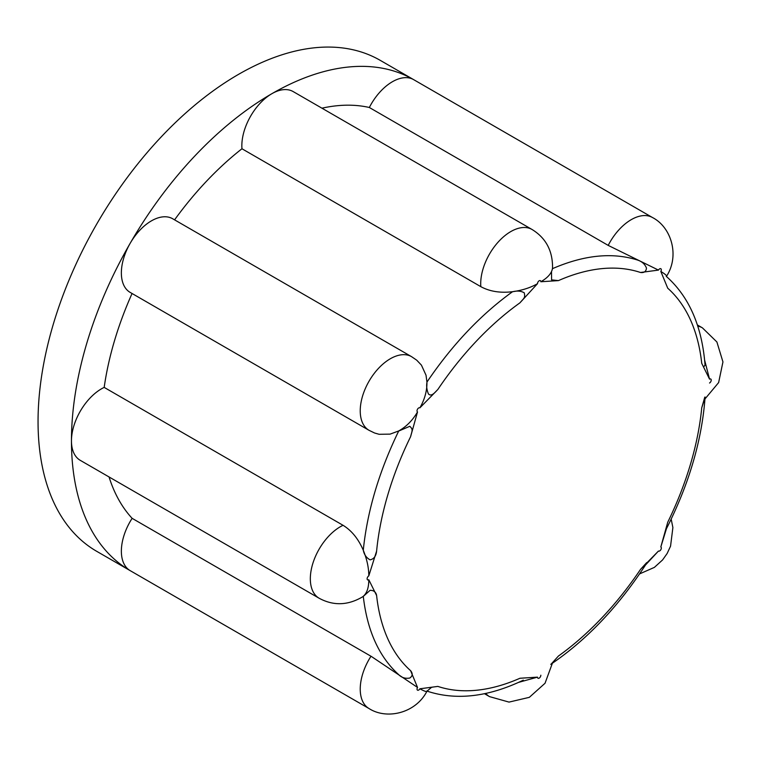<?xml version="1.0" encoding="UTF-8"?>
<svg xmlns="http://www.w3.org/2000/svg" width="761" height="761" viewBox="0 0 761 761"><rect width="100%" height="100%" fill="white"/><g stroke="black" fill="none" stroke-linecap="round" stroke-linejoin="round"><path stroke-width="1.14" d="M321.941 108.186A240.961 139.12 -60 0 1 369.332 107.491A42.521 24.552 -60 0 1 413.651 79.639L413.651 79.639A283.482 163.663 -60 0 1 413.651 79.639L380.234 60.347A283.482 163.663 -60 0 0 161.789 136.295A283.482 163.663 -60 0 0 38.05 421.584A283.482 163.663 -60 0 0 96.761 551.354L130.169 570.636A283.482 163.663 -60 0 1 71.458 440.866A283.482 163.663 -60 0 1 130.169 243.301A283.482 163.663 -60 0 1 271.905 93.679A283.482 163.663 -60 0 1 413.642 79.639L652.519 217.551C671.288 227.187 679.934 255.572 666.522 276.291M271.905 93.679A42.521 24.552 -60 0 1 293.166 91.577L532.034 229.48A42.521 24.552 -60 0 0 498.055 242.198A42.521 24.552 -60 0 0 480.828 286.659L241.96 148.756A42.521 24.552 -60 0 1 271.905 93.679M552.505 268.652C584.239 254.906 612.738 252.091 637.984 260.186M704.629 360.153L709.547 379.149L701.737 363.349A231.506 133.66 120 0 0 667.73 288.2L660.824 271.458A2.359 1.36 120 0 0 660.833 268.728A2.359 1.36 120 0 0 658.465 270.098L608.201 245.394L369.332 107.491M552.543 267.596L552.429 268.69C551.497 273.475 547.635 277.832 540.843 281.751A2.359 1.36 120 0 0 539.178 280.771A2.359 1.36 120 0 0 537.504 283.672L519.925 302.849A231.506 133.66 120 0 0 437.841 389.489L419.882 407.839C424.724 399.401 427.073 390.812 426.94 382.089L426.027 375.221L421.423 365.128L416.8 360.267M371.358 656.458L417.523 687.43A2.359 1.36 120 0 0 417.513 690.16A2.359 1.36 120 0 0 419.882 688.791L437.841 686.403A231.506 133.66 120 0 0 519.925 678.27L537.504 677.138L518.583 682.379M132.129 518.336L370.997 656.248A42.521 24.552 -60 0 0 369.037 708.548L130.169 570.636A42.521 24.552 -60 0 1 132.129 518.336A240.961 139.12 -60 0 1 109.042 476.947M104.181 387.397L343.049 525.299A42.521 24.552 -60 0 0 313.151 562.455A42.521 24.552 -60 0 0 319.135 598.241L80.266 460.338A42.521 24.552 -60 0 1 71.458 440.866A42.521 24.552 -60 0 1 104.181 387.397A240.961 139.12 -60 0 1 132.062 293.499M398.697 674.646C379.054 656.829 367.249 630.726 363.282 596.358M374.793 433.066L379.102 434.293L390.098 434.131L398.659 430.964C406.317 426.721 412.605 420.376 417.523 411.929L410.607 436.662A231.506 133.66 120 0 0 376.609 551.097L368.8 575.877A2.359 1.36 120 0 0 367.125 578.779A2.359 1.36 120 0 0 368.8 579.739C368.8 587.606 366.945 593.133 363.244 596.32L362.398 596.947M130.169 292.405A42.521 24.552 -60 0 1 130.169 243.301A42.521 24.552 -60 0 1 172.69 218.759L411.558 356.662A42.521 24.552 -60 0 0 369.037 381.213A42.521 24.552 -60 0 0 369.037 430.317L130.169 292.405M363.282 550.193C367.249 511.249 379.054 471.516 398.697 431.021M343.049 525.299C351.668 530.598 358.412 538.921 363.282 550.26C366.964 559.287 368.8 567.83 368.8 575.877M174.583 219.843A240.961 139.12 -60 0 1 241.96 148.756M426.997 382.003C452.243 344.743 480.743 314.664 512.486 291.758M537.504 283.672C530.503 287.715 522.151 290.398 512.457 291.72C500.262 293.166 489.723 291.473 480.828 286.659M368.8 579.739L376.609 595.511A231.506 133.66 120 0 0 410.607 670.679L417.523 687.43M551.183 664.077L558.431 656.039A231.506 133.66 120 0 0 640.505 569.399L658.465 551.05L645.49 565.014M666.436 528.733L660.824 546.95L667.73 522.246A231.506 133.66 120 0 0 701.737 407.829L705.067 397.527M658.465 270.098L640.505 272.486A231.506 133.66 120 0 0 558.431 280.609L540.843 281.751M660.824 271.458C665.542 274.331 667.34 276.005 666.236 276.481M426.931 690.95C427.092 692.168 424.743 691.445 419.882 688.791M398.688 431.059L409.779 426.303C413.47 429.632 411.948 430.907 410.607 436.662M376.609 551.097C376.058 556.12 373.889 559.04 370.103 559.849C366.402 557.842 364.129 554.617 363.292 550.165M512.457 291.777C517.119 290.569 521.047 290.921 524.262 292.823C525.471 298.074 523.844 298.188 519.925 302.849M437.841 389.489C435.225 392.096 431.573 397.09 428.453 393.96C426.721 389.803 426.246 385.808 427.026 381.974M637.965 260.186C642.217 261.689 645.043 264.333 646.47 268.091C646.137 271.506 644.148 272.971 640.505 272.486M558.431 280.609L551.592 279.877L551.506 271.591M551.982 270.421L552.524 268.7M704.895 365.299L703.573 367.059M667.73 288.2L665.542 282.883M701.737 407.829L704.791 397.118M640.505 569.399L646.688 562.607M426.997 691.188L431.449 687.421L432.828 687.069M519.925 678.27L524.196 677.975M363.292 596.386L370.103 590.317C373.813 590.346 375.982 592.077 376.609 595.511M410.607 670.679C412.947 673.571 412.671 676.025 409.779 678.041C405.318 678.802 401.618 677.671 398.688 674.636M537.504 677.138A2.359 1.36 120 0 0 539.178 678.118A2.359 1.36 120 0 0 540.843 675.207M658.465 551.05A2.359 1.36 120 0 0 660.833 549.689A2.359 1.36 120 0 0 660.824 546.95M709.547 383.011A2.359 1.36 120 0 0 711.231 380.11A2.359 1.36 120 0 0 709.547 379.149M419.882 407.839A2.359 1.36 120 0 0 417.513 409.199A2.359 1.36 120 0 0 417.523 411.929M484.453 693.69L489.513 696.619A42.521 24.552 -60 0 1 485.699 693.423M697.751 326.146A42.521 24.552 -60 0 1 702.422 327.858L697.352 324.928M608.201 245.394A42.521 24.552 -60 0 1 652.519 217.551M704.962 398.964L718.631 382.583L722.95 361.913L716.9 341.984L702.422 327.858M671.183 519.145L672.886 527.573L670.555 546.151L667.14 553.494L662.574 559.944L654.384 567.383L639.554 573.918M489.513 696.619L509.023 702.099L529.323 697.342L545.038 683.264L552.372 663.269M369.037 708.548C386.769 719.982 415.668 713.276 426.911 691.311M319.135 598.241C333.308 605.918 347.71 605.509 362.322 596.995M416.457 359.991L411.558 356.662M369.037 430.317L374.364 432.895M552.553 267.501C552.61 250.597 545.78 237.917 532.034 229.48M705.067 365.28C702.07 326.383 689.181 296.78 666.408 276.471M665.304 530.931C688.638 485.508 701.899 440.876 705.105 397.042M550.774 664.343C587.159 639.64 619.197 605.804 646.888 562.855M432.143 687.164L431.42 687.297M427.045 691.131C456.02 700.691 488.105 697.038 523.283 680.182"/></g></svg>
